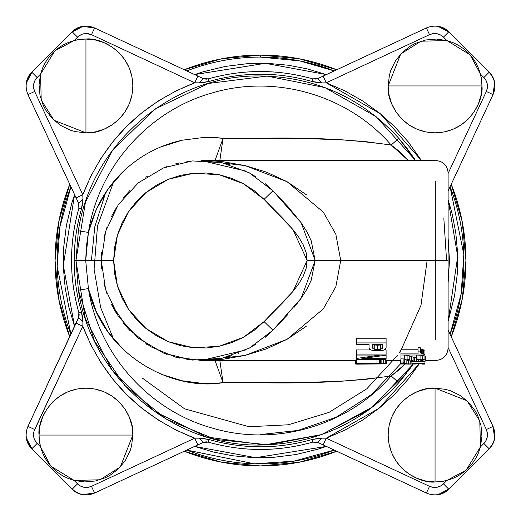 <?xml version="1.0" encoding="UTF-8"?>
<svg xmlns="http://www.w3.org/2000/svg" width="521" height="521" viewBox="0 0 521 521"><rect width="100%" height="100%" fill="white"/><g stroke="black" fill="none" stroke-linecap="round" stroke-linejoin="round"><path stroke-width="0.78" d="M435.055 388.152L435.055 481.958C421.333 483.84 388.79 469.773 388.152 435.055C388.79 400.336 421.333 386.269 435.055 388.152L466.985 400.701L479.789 420.968L480.434 446.901L466.139 470.176L446.901 480.434L452.795 478.473L458.376 475.745L463.547 472.313L468.216 468.216L472.313 463.547L475.745 458.376L478.473 452.795L480.434 446.901L483.872 443.462L480.434 446.901L481.938 436.324L481.013 425.683L477.698 415.524L475.198 410.795L468.666 402.342L460.395 395.582L450.802 390.874L445.67 389.369L435.055 388.152L435.055 481.958L425.904 481.059L417.106 478.389L408.998 474.051L401.886 468.216L396.058 461.111L391.72 453.003L389.05 444.205L388.152 435.055L389.05 425.904L391.72 417.106L396.058 408.998L401.886 401.886L408.998 396.058L417.106 391.72L425.904 389.05L435.055 388.152M132.848 435.055L39.042 435.055C37.16 421.333 51.227 388.79 85.945 388.152C120.664 388.79 134.731 421.333 132.848 435.055L120.299 466.985L100.032 479.789L74.099 480.434L50.824 466.139L40.566 446.901L42.527 452.795L45.255 458.376L48.687 463.547L52.784 468.216L57.453 472.313L62.624 475.745L68.205 478.473L74.099 480.434L77.538 483.872L74.099 480.434L84.676 481.938L95.317 481.013L105.476 477.698L110.205 475.198L118.658 468.666L125.418 460.395L130.126 450.802L131.631 445.67L132.848 435.055L39.042 435.055L39.941 425.904L42.611 417.106L46.949 408.998L52.784 401.886L59.889 396.058L67.997 391.72L76.795 389.05L85.945 388.152L95.096 389.05L103.894 391.72L112.002 396.058L119.114 401.886L124.942 408.998L129.28 417.106L131.95 425.904L132.848 435.055M85.945 132.848L85.945 39.042C99.667 37.16 132.21 51.227 132.848 85.945C132.21 120.664 99.667 134.731 85.945 132.848L54.015 120.299L41.211 100.032L40.566 74.099L54.861 50.824L74.099 40.566L68.205 42.527L62.624 45.255L57.453 48.687L52.784 52.784L48.687 57.453L45.255 62.624L42.527 68.205L40.566 74.099L37.128 77.538L40.566 74.099L39.062 84.676L39.987 95.317L43.302 105.476L45.802 110.205L52.334 118.658L60.605 125.418L70.198 130.126L75.33 131.631L85.945 132.848L85.945 39.042L95.096 39.941L103.894 42.611L112.002 46.949L119.114 52.784L124.942 59.889L129.28 67.997L131.95 76.795L132.848 85.945L131.95 95.096L129.28 103.894L124.942 112.002L119.114 119.114L112.002 124.942L103.894 129.28L95.096 131.95L85.945 132.848M388.152 85.945L481.958 85.945C483.84 99.667 469.773 132.21 435.055 132.848C400.336 132.21 386.269 99.667 388.152 85.945L400.701 54.015L420.968 41.211L446.901 40.566L470.176 54.861L480.434 74.099L478.473 68.205L475.745 62.624L472.313 57.453L468.216 52.784L463.547 48.687L458.376 45.255L452.795 42.527L446.901 40.566L443.462 37.128L446.901 40.566L436.324 39.062L425.683 39.987L415.524 43.302L410.795 45.802L402.342 52.334L395.582 60.605L390.874 70.198L389.369 75.33L388.152 85.945L481.958 85.945L481.059 95.096L478.389 103.894L474.051 112.002L468.216 119.114L461.111 124.942L453.003 129.28L444.205 131.95L435.055 132.848L425.904 131.95L417.106 129.28L408.998 124.942L401.886 119.114L396.058 112.002L391.72 103.894L389.05 95.096L388.152 85.945M186.759 70.928A203.411 203.411 0 0 1 260.5 57.089L260.5 55.089A205.411 205.411 0 0 0 184.258 69.762M71.983 31.833A19.746 19.746 0 0 1 89.599 26.389A19.746 19.746 0 0 0 71.983 31.833L31.833 71.983A19.746 19.746 0 0 0 26.389 89.599A19.746 19.746 0 0 1 31.833 71.983L71.983 31.833M431.408 26.389A19.746 19.746 0 0 1 449.017 31.833L489.167 71.983A19.746 19.746 0 0 1 494.611 89.592A19.746 19.746 0 0 0 489.167 71.983L449.017 31.833A19.746 19.746 0 0 0 431.408 26.389M377.569 349.558L377.569 345.221L374.749 344.974L374.749 349.324L377.569 349.558L380.369 349.324L380.369 344.974L377.569 345.221L377.569 349.558L374.749 349.324L374.749 344.974L372.984 344.244L374.749 344.974L380.369 344.974L380.369 349.324L382.153 348.634L382.153 344.511L382.153 348.634L382.766 347.533L382.766 344.511L372.372 344.511L372.372 347.533L372.984 348.634L374.749 349.324L372.984 348.634L372.984 344.511L372.984 348.634L372.372 347.533L372.372 344.511L382.766 344.511L382.766 347.533L382.153 348.634L377.569 349.558M381.138 350.659L373.876 350.653L371.141 350.021L369.552 349.135L369.037 348.048L369.552 349.135L371.141 350.021L373.876 350.653L381.138 350.659L383.84 350.086L381.138 350.659M382.153 344.244L380.369 344.974L382.153 344.244M422.205 353.863L422.205 349.734L421.482 349.487L421.482 353.629L422.205 353.863L423.365 354.085L423.365 349.962L422.205 349.734L422.205 353.863L421.482 353.629L421.482 349.487L420.948 349.148L420.948 353.303L421.482 353.629L420.948 353.303L420.59 348.66L420.948 353.303L420.193 351.877L418.057 351.877L418.057 353.902L400.962 353.902L400.962 355.003L424.967 355.003L424.967 350.164L423.365 349.962L423.365 354.085L424.967 354.28L424.967 355.003L400.962 355.003L400.962 362.062L403.905 362.062L403.905 359.653L405.755 359.796L403.905 359.653L403.905 362.062L400.962 362.062L400.962 349.773L400.962 353.902L418.057 353.902L418.057 347.65L418.057 351.877L420.193 351.877L420.193 347.65L418.057 347.65L420.193 347.65L420.59 352.834L420.193 347.65L421.482 349.487L424.967 350.164L424.967 354.28L422.205 353.863M380.467 359.757L380.467 363.482L381.098 363.554L381.098 359.822L380.03 359.653L380.03 363.384L380.467 363.482L380.467 359.757L381.098 359.822L381.098 363.554L381.971 363.599L381.971 359.874L381.098 359.822L381.971 359.874L381.971 363.599L383.365 363.638L383.365 359.92L381.971 359.874L383.365 359.92L383.365 363.638L380.467 363.482L380.03 363.384L380.03 359.653L379.555 359.418L379.555 363.163L380.03 363.384L356.475 363.808L385.286 363.808L356.475 363.808L356.475 359.881L356.475 363.606L376.996 363.606L376.996 359.418L376.996 363.163L379.555 363.163L379.555 359.418L376.996 359.418L380.467 359.757M385.527 349.116L383.84 350.086L385.527 349.116L386.1 347.741L385.527 349.116M413.726 363.625L414.136 363.782L413.726 363.625M421.743 360.037L421.743 361.359L422.752 361.079L422.752 360.337L422.752 361.079L423.137 360.714L421.743 361.359L421.743 360.037M246.094 171.142L201.256 160.52L245.078 165.587L287.071 181.686L323.3 212.106L335.843 234.281L340.727 260.5L315.146 260.5L301.158 222.76L272.919 190.79L264.069 199.393L292.958 229.572L307.156 260.5L315.146 260.5L301.158 298.24L272.919 330.21L264.069 321.607L282.857 302.584L292.958 291.428L298.67 283.912L303.196 276.254L306.127 268.426L307.156 260.5L306.127 252.574L303.196 244.746L298.67 237.088L292.958 229.572L282.857 218.416L264.069 199.393L254.365 190.797L243.496 183.718L231.702 178.325L219.237 174.73L206.388 173.018L193.415 173.219L180.624 175.33L168.276 179.309L156.658 185.059L146.01 192.47L136.58 201.367L128.557 211.559L122.135 222.825L117.44 234.919L114.581 247.566L113.617 260.5L114.581 273.434L117.44 286.081L122.135 298.175L128.557 309.441L136.58 319.634L146.01 328.53L156.658 335.941L168.276 341.691L180.624 345.67L193.415 347.781L206.388 347.982L219.237 346.27L231.702 342.675L243.496 337.282L254.365 330.203L264.069 321.607L292.958 291.428L307.156 260.5L315.146 260.5L311.226 240.813L306.771 231.552L301.158 222.76L287.709 206.329L272.164 190.022M356.475 344.511L356.475 338.214L356.475 344.511L369.037 344.511L369.037 348.048L369.037 344.511L356.475 344.511M386.1 347.741L386.1 342.922L356.475 342.922L386.1 342.922L386.1 338.214L356.475 338.214L386.1 338.214L386.1 347.741M382.766 344.511L382.766 347.533M372.372 347.533L372.372 344.511M355.543 360.473L355.543 364.023L355.96 364.101L355.96 360.473L355.96 364.101L357.152 364.146L357.152 363.808L357.152 364.146L355.543 364.023L355.543 360.473M356.475 360.421L355.543 360.311L356.794 360.115M385.644 363.886L357.152 364.146L385.644 363.886M385.644 360.167L386.217 360.291L385.052 360.415M386.217 360.473L386.217 363.997L386.217 360.473M416.767 363.821L408.783 364.14L400.187 363.788L403.195 363.235L403.195 362.062L403.195 363.235L404.713 363.15L404.713 359.692L404.713 363.15L400.962 363.495L400.187 363.788L401.261 364.016L415.758 364.029L416.767 363.821L415.315 363.482L422.023 363.567L422.023 364.114L424.967 364.114L424.967 363.352L411.909 363.17L413.641 363.612L411.909 363.443L411.909 361.567L411.909 363.17L424.967 363.352L424.967 361.424L424.967 364.114L422.023 364.114L422.023 363.567L415.315 363.482M412.586 363.495L412.586 363.997L402.831 363.782L406.849 363.391L404.713 363.15L406.849 363.091L406.849 359.991L406.849 363.391L402.831 363.782L404.316 363.997L404.316 363.502L404.316 363.997L408.386 364.055L408.386 360.428L408.386 364.055L410.802 364.036L410.802 361.281L410.802 364.036L412.586 363.997L412.586 363.495M413.114 357.185L413.114 361.007L414.488 361.327L414.488 357.517L407.096 355.335L403.449 355.003L404.498 355.062L404.498 358.969L400.962 358.845L404.498 358.969L404.498 355.062L407.096 355.335L407.096 359.236L404.498 358.969L407.096 359.236L407.096 355.335L409.226 355.81L409.226 359.692L407.096 359.236L409.226 359.692L409.226 355.81L411.362 356.54L411.362 360.389L409.226 359.692L411.362 360.389L411.362 356.54L414.488 357.517L414.488 361.327L411.362 360.389L413.114 361.007L413.114 357.185M420.193 359.822L420.193 361.528L421.743 361.359L414.488 361.327L416.286 361.528L416.286 357.725L414.488 357.517L416.286 357.725L416.286 361.528L418.272 361.594L418.272 359.718L418.272 361.594L420.193 361.528L420.193 359.822M407.324 360.109L410.685 361.242L415.361 361.997L424.804 361.483L425.748 360.74L424.934 359.92L422.538 359.314L416.637 358.976L416.637 359.685L420.323 359.835L423.137 360.714L420.323 359.835L416.637 359.685L416.637 355.068L416.637 358.976L420.076 359.067L420.076 355.166L416.637 355.068L420.076 355.166L420.076 359.067L422.538 359.314L422.538 355.42L420.076 355.166L422.538 355.42L422.538 359.314L424.934 359.92L424.934 356.051L422.538 355.42L424.934 356.051L424.934 359.92L425.748 360.74L425.748 356.905L424.934 356.051L425.748 356.905L425.748 360.74L424.804 361.483L415.361 361.997L410.685 361.242L407.324 360.109M385.286 359.959L385.286 363.678L383.365 363.638L385.286 363.678L385.286 359.959L383.365 359.92L385.286 359.959M356.475 358.448L356.475 359.275L386.1 359.275L386.1 358.572L361.874 358.572L386.1 355.185L386.1 354.065L356.475 354.065L356.475 355.048L380.486 355.048L356.475 358.448L356.475 355.048L356.475 358.448L380.486 355.048L356.475 355.048L356.475 349.943L356.475 354.065L386.1 354.065L386.1 349.943L384.218 349.943L386.1 349.943L386.1 355.185L361.874 358.572L386.1 358.572L386.1 354.651L386.1 359.275L356.475 359.275L356.475 358.448M287.709 314.671L272.919 330.21L264.069 321.607L243.496 337.282L219.237 346.27L193.415 347.781L168.276 341.691L146.01 328.53L128.557 309.441L117.44 286.081L113.617 260.5L101.276 260.5L105.633 231.311L118.319 204.668L138.234 182.891L163.633 167.873L192.314 160.924L221.77 162.65L249.448 172.907L272.919 190.79L264.069 199.393L243.483 183.737L219.237 174.73L193.421 173.239L168.276 179.309L146.023 192.49L128.557 211.559L117.459 234.919L113.617 260.5L101.276 260.5L105.633 231.311L118.319 204.668L138.234 182.891L163.633 167.873L192.314 160.924L221.77 162.65L249.448 172.907L272.919 190.79L265.137 183.594M400.187 363.788L400.187 360.07L400.187 363.788M400.962 363.495L400.962 359.764L400.187 360.07L400.962 359.764L400.962 363.495M408.138 360.343L406.849 360.337L408.138 360.343M416.637 357.745L416.286 357.725L416.637 357.745M418.057 349.773L400.962 349.773L418.057 349.773M376.996 359.881L356.475 359.881L376.996 359.881M370.939 349.943L356.475 349.943L370.939 349.943M206.967 360.311L213.343 359.744M246.094 349.858L201.477 360.473M356.475 360.473L205.105 360.402M201.484 360.473L245.078 355.413L287.071 339.314L323.3 308.894L335.843 286.719L340.727 260.5L315.146 260.5L311.226 280.187L306.771 289.448L301.158 298.24L294.183 307.253M265.137 337.406L272.919 330.21L249.448 348.093L221.77 358.35L192.314 360.076L163.633 353.127L138.234 338.109L118.319 316.332L105.633 289.689L101.276 260.5L105.633 289.689L118.319 316.332L138.234 338.109L163.633 353.127L192.314 360.076L221.77 358.35L249.448 348.093L272.229 330.913M212.268 160.833L223.262 161.777L245.078 165.587L266.459 172.125L287.071 181.686L306.355 194.776M323.3 212.112L335.843 234.281L340.727 260.5L435.771 260.5L435.771 181.425L435.771 260.5L340.727 260.5L335.843 286.719L323.3 308.888M215.017 160.527L223.047 138.332L219.829 160.527L223.047 138.332C274.541 138.716 320.597 135.291 391.173 145.04L398.116 150.445L408.327 160.527L391.173 145.04C348.054 95.135 275.303 73.975 212.151 92.966C148.589 110.55 98.3 167.221 88.407 232.425C96.893 199.667 114.64 174.528 141.627 157.01C154.04 149.019 167.547 143.425 182.168 140.227L202.943 137.551C210.823 137.29 217.524 137.551 223.047 138.332L215.017 160.527M207.755 160.735L202.213 160.527M189.546 161.21L186.857 161.562M179.4 162.943L175.167 163.985M167.13 166.525L162.018 168.543M147.319 176.319L145.821 177.296M130.198 190.172L123.138 198.11M116.613 207.286L111.325 216.821M106.929 227.364L103.842 238.006M101.621 252.216L101.341 256.97M101.334 257.185L101.302 258.377M256.117 176.925L247.716 171.976M229.781 164.682L227.423 164.011M210.582 160.963L205.027 160.592M448.112 347.715L448.112 172.868C447.383 165.372 443.267 161.256 435.771 160.52L201.484 160.527M435.771 339.575L435.771 260.5L435.771 339.575M306.355 326.224L287.071 339.314L266.459 348.875L245.078 355.413L223.262 359.223L212.268 360.167M123.568 349.819L108.153 332.131L96.203 311.46L88.407 288.575C102.67 354.449 171.214 391.525 223.047 382.668L219.829 360.473L223.047 382.668L215.017 360.473L223.047 382.668C274.541 382.284 320.597 385.709 391.173 375.96L398.116 370.555L405.051 364.127L391.173 375.96L366.133 379.301L342.362 381.157L299.588 382.642L223.047 382.668L213.115 383.469L202.943 383.449L182.168 380.773L161.458 374.332M202.474 360.467L201.588 360.473M205.027 360.408L219.882 358.728M227.377 357.002L231.643 355.745M238.019 353.472L238.377 353.329M247.716 349.024L256.124 344.075M101.334 263.867L101.621 268.784M103.855 283.046L106.929 293.636M111.325 304.173L116.6 313.688M123.138 322.89L130.191 330.828M145.828 343.704L147.313 344.674M162.018 352.457L167.065 354.449M175.382 357.074L179.595 358.103M186.792 359.425L189.54 359.79M202.213 360.473L207.749 360.265M406.634 85.945L406.999 85.945M85.945 114.366L85.945 114.001M448.112 260.5L435.771 260.5L448.112 260.5M101.276 260.539L85.704 260.5L86.369 246.524L88.407 232.425L96.203 209.54L108.153 188.869L123.568 171.181M140.429 157.791L141.627 157.01M160.8 146.942L182.168 140.227L202.943 137.551L213.115 137.531L223.047 138.332L299.588 138.358L342.362 139.843L366.133 141.699L391.173 145.04L398.78 138.319L415.595 160.527L376.123 116.691L324.83 87.554L266.967 76.086L208.439 83.471L155.232 108.948L112.783 149.911L85.437 202.174L75.975 260.402M435.055 406.634L435.055 406.999M101.276 260.565L85.704 260.5L88.407 288.575C98.3 353.779 148.589 410.45 212.151 428.034C275.303 447.025 348.054 425.865 391.173 375.96L398.78 382.681L413.186 364.114L407.774 371.675M201.673 360.473L175.798 357.185L150.439 346.602L128.12 328.666L111.39 304.31M114.366 435.055L114.001 435.055M446.569 260.5L443.853 218.618M78.384 230.79L75.975 260.5L85.704 260.5L88.407 232.425L78.384 230.79C90.81 143.809 172.653 74.229 260.5 75.975C315.511 76.978 361.607 97.759 398.78 138.319L391.173 145.04C348.054 95.135 275.303 73.975 212.151 92.966C148.589 110.55 98.3 167.221 88.407 232.425L78.384 230.79M494.585 82.832L493.042 94.601L448.112 190.96L493.042 94.601L486.334 91.475L487.382 87.867L487.298 84.115L486.093 80.566L483.872 77.538C487.61 81.667 488.424 86.317 486.334 91.475L493.042 94.601C496.415 86.343 495.106 78.912 489.108 72.302L483.872 77.538L480.434 74.099A46.903 46.903 0 0 1 481.958 85.945L481.573 79.974L480.434 74.099L483.872 77.538L489.108 72.302L448.698 31.892L443.462 37.128L448.698 31.892C442.088 25.894 434.657 24.585 426.399 27.958L429.525 34.666C434.69 32.576 439.333 33.39 443.462 37.128L440.434 34.907L436.885 33.702L433.133 33.618L429.525 34.666L426.399 27.958L323.137 76.112L326.27 82.819L429.525 34.666L326.27 82.819L344.987 90.921L362.733 100.989L379.288 112.901L394.469 126.531L408.099 141.712L421.437 160.527L380.317 113.747L326.27 82.819L323.137 76.112L317.875 78.541L321.796 82.943L326.27 82.819L321.796 82.943L311.936 81.439L312.672 78.873L317.875 78.541L321.796 82.943L317.015 82.578L311.936 81.439C277.647 71.794 243.353 71.794 209.064 81.439L199.204 82.943L203.125 78.541L94.601 27.958L91.475 34.666L94.601 27.958L82.832 26.415L72.302 31.892L31.885 72.302L37.128 77.538L31.892 72.302C25.894 78.912 24.585 86.343 27.958 94.601L34.666 91.475C32.576 86.31 33.39 81.667 37.128 77.538L34.907 80.566L33.702 84.115L33.618 87.867L34.666 91.475L27.958 94.601L76.105 197.863L82.819 194.73L34.666 91.475L82.819 194.73L90.921 176.013L100.989 158.267L112.901 141.712L126.531 126.531L141.712 112.901L158.267 100.989L176.013 90.921L194.73 82.819L197.863 76.112L194.73 82.819L199.204 82.943L203.125 78.541L208.328 78.873L209.064 81.439L201.549 82.872L194.73 82.819L91.475 34.666L194.73 82.819C141.145 103.842 103.842 141.145 82.819 194.73L76.112 197.863L78.541 203.125L82.943 199.204L82.819 194.73L82.943 199.204L78.541 203.125L78.873 208.328L81.439 209.064L82.943 199.204L82.578 203.985L81.439 209.064C76.62 225.873 74.21 243.02 74.197 260.5L85.704 260.5L88.407 288.575L78.384 290.21C90.81 377.191 172.653 446.771 260.5 445.025C315.511 444.022 361.607 423.241 398.78 382.681L391.173 375.96C348.054 425.865 275.303 447.025 212.151 428.034C148.589 410.45 98.3 353.779 88.407 288.575L78.384 290.21L75.975 260.5L78.384 290.21L94.535 341.157L124.617 385.338L166.095 419.047L215.492 439.45L268.667 444.843L321.157 434.768L368.562 410.073L406.894 372.834L398.78 382.681M74.099 40.566A46.903 46.903 0 0 1 85.945 39.042L79.974 39.427L74.099 40.566L77.538 37.128L72.302 31.892L77.538 37.128C81.667 33.39 86.317 32.576 91.475 34.666L85.991 33.513L82.292 34.165L78.964 35.897L74.099 40.566M40.566 446.901A46.903 46.903 0 0 1 39.042 435.055L39.427 441.026L40.566 446.901L37.128 443.462L31.885 448.698L72.302 489.115L77.538 483.872C81.667 487.61 86.31 488.424 91.475 486.334L94.601 493.042C86.343 496.415 78.912 495.106 72.302 489.108L77.538 483.872L80.566 486.093L84.115 487.298L87.867 487.382L91.475 486.334L194.73 438.181L176.013 430.079L158.267 420.011L141.712 408.099L126.531 394.469L112.901 379.288L100.989 362.733L90.921 344.987L82.819 326.27L76.112 323.137L27.958 426.399L34.666 429.525C32.576 434.683 33.39 439.333 37.128 443.462L31.892 448.698C25.894 442.088 24.585 434.657 27.958 426.399L34.666 429.525L82.819 326.27L34.002 431.29L33.513 435.009L34.165 438.708L35.897 442.036L40.566 446.901M419.496 363.534L408.099 379.288L394.469 394.469L379.288 408.099L362.733 420.011L344.987 430.079L326.27 438.181L429.525 486.334L326.27 438.181L323.137 444.888L426.399 493.042L429.525 486.334L433.133 487.382L436.885 487.298L440.434 486.093L443.462 483.872L448.698 489.108C442.088 495.106 434.657 496.415 426.399 493.042L429.525 486.334C434.683 488.424 439.333 487.61 443.462 483.872L446.901 480.434A46.903 46.903 0 0 1 435.055 481.958L441.026 481.573L446.901 480.434L443.462 483.872L448.698 489.115L489.115 448.698L483.872 443.462C487.61 439.333 488.424 434.69 486.334 429.525L493.042 426.399C496.415 434.657 495.106 442.088 489.108 448.698L483.872 443.462L486.093 440.434L487.298 436.885L487.382 433.133L486.334 429.525L493.042 426.399L494.585 438.168M493.042 426.399L448.112 330.04L493.042 426.399C496.402 434.657 495.087 442.088 489.115 448.698L448.698 489.115L438.168 494.585M486.334 91.475L448.112 173.441L486.334 91.475M438.168 26.415L448.698 31.892C442.088 25.913 434.657 24.598 426.399 27.958L317.927 78.508L312.672 78.873L311.936 81.439C277.647 71.794 243.353 71.794 209.064 81.439L208.328 78.873C243.112 69.091 277.888 69.091 312.672 78.873C277.888 69.091 243.112 69.091 208.328 78.873L203.125 78.541M26.415 82.832L31.892 72.302L72.302 31.885C78.912 25.913 86.343 24.598 94.601 27.958L203.073 78.508M82.832 494.585L94.601 493.042L197.863 444.888L194.73 438.181L91.475 486.334L94.601 493.042C86.343 496.402 78.912 495.087 72.302 489.115L31.885 448.698L26.415 438.168M414.846 159.374L398.78 138.319L406.894 148.166L414.892 159.446M448.112 347.559L486.334 429.525L448.112 347.559M316.547 442.016L317.875 442.459L321.796 438.057L311.936 439.561L312.672 442.127L317.875 442.459L321.796 438.057L326.27 438.181L323.137 444.895L317.927 442.492L426.399 493.042C434.657 496.402 442.088 495.087 448.698 489.115M419.483 363.534L378.904 408.399L326.27 438.181L319.451 438.128L311.936 439.561C277.647 449.206 243.353 449.206 209.064 439.561L201.549 438.128L194.73 438.181L199.204 438.057L203.125 442.459L197.863 444.895L194.73 438.181C141.145 417.158 103.842 379.855 82.819 326.27L76.112 323.137L78.541 317.875L82.943 321.796L82.819 326.27L82.943 321.796L78.541 317.875L78.873 312.672L81.439 311.936L82.943 321.796L82.578 317.015L81.439 311.936C76.62 295.127 74.21 277.98 74.197 260.5L75.975 260.5M31.885 448.698C25.913 442.088 24.598 434.657 27.958 426.399L78.984 316.547M407.793 371.649L410.522 367.937M94.601 493.042L203.125 442.459L208.328 442.127L209.064 439.561L199.204 438.057L203.125 442.459L204.453 442.016M317.875 442.459L312.672 442.127L311.936 439.561C277.647 449.206 243.353 449.206 209.064 439.561L208.328 442.127C243.112 451.909 277.888 451.909 312.672 442.127C277.888 451.909 243.112 451.909 208.328 442.127L203.125 442.459M75.975 260.598L85.262 318.305L112.132 370.216L153.897 411.115L206.349 436.904L264.238 444.986L321.75 434.56L373.121 406.673L413.186 364.114M427.129 260.5L420.988 305.313L401.196 349.773M400.962 350.138L399.171 352.88M397.367 355.543L366.823 388.796L328.985 412.404L288.302 424.791L248.999 426.732L184.642 408.861L142.676 378.324M113.656 339.249L100.664 307.592L94.099 269.207L97.499 225.912L113.656 181.751M489.167 449.017L449.017 489.167A19.746 19.746 0 0 1 431.408 494.611A19.746 19.746 0 0 0 449.017 489.167L489.167 449.017A19.746 19.746 0 0 0 494.611 431.408A19.746 19.746 0 0 1 489.167 449.017M315.674 79.133L316.547 78.984M205.762 79.166L207.058 79.127M79.127 313.942L79.166 315.238M78.508 317.927L78.873 312.672L81.439 311.936C76.62 295.127 74.21 277.98 74.197 260.5C74.21 243.02 76.62 225.873 81.439 209.064L78.873 208.328C73.989 225.378 71.546 242.766 71.533 260.5C71.54 278.234 73.989 295.622 78.873 312.672C69.091 277.888 69.091 243.112 78.873 208.328L78.508 203.073L27.958 94.601C24.598 86.343 25.913 78.912 31.885 72.302M448.112 283.118L449.467 260.5L448.112 237.882L448.112 283.137M205.762 441.834L207.058 441.873M71.983 489.167L31.833 449.017A19.746 19.746 0 0 1 26.389 431.401A19.746 19.746 0 0 0 31.833 449.017L71.983 489.167A19.746 19.746 0 0 0 89.599 494.611A19.746 19.746 0 0 1 71.983 489.167M105.73 192.386L94.802 226.759L91.403 260.5M184.258 451.238A205.411 205.411 0 0 0 336.742 451.238M334.241 450.072A203.411 203.411 0 0 1 186.759 450.072L254.567 463.82L293.811 461.163L334.241 450.072M450.072 186.759A203.411 203.411 0 0 1 450.072 334.241L461.163 293.811L463.82 254.567L450.072 186.759M451.238 336.742A205.411 205.411 0 0 0 451.238 184.258M400.467 363.925L371.323 394.684L336.052 417.282L298.005 430.444L260.5 434.534M74.588 326.393L68.883 307.266L65.236 288.393L63.406 268.276L63.712 247.123L66.427 225.261L71.8 203.073L74.588 194.607L63.315 265.332L74.588 326.393M194.607 74.588L203.073 71.8L225.261 66.427L247.123 63.712L268.276 63.406L288.393 65.236L307.266 68.883L326.393 74.588L265.332 63.315L194.607 74.588M448.112 199.608L452.117 213.734L455.764 232.607L457.594 252.724L457.288 273.877L454.572 295.739L448.112 321.392L457.705 256.41L448.112 199.615M326.393 446.412L317.927 449.2L295.739 454.572L273.877 457.288L252.724 457.594L232.607 455.764L213.734 452.117L194.607 446.412L255.668 457.685L326.393 446.412M70.928 334.241A203.411 203.411 0 0 1 70.928 186.759L59.837 227.189L57.18 266.433L70.928 334.241M69.762 184.258A205.411 205.411 0 0 0 69.762 336.742M334.241 70.928L299.835 60.931L260.5 57.089A203.411 203.411 0 0 1 334.241 70.928M336.742 69.762A205.411 205.411 0 0 0 260.5 55.089L260.5 57.089M448.112 348.132C447.383 355.628 443.267 359.744 435.771 360.48L425.748 360.473M400.187 360.473L385.286 360.473M493.042 94.601C496.402 86.343 495.087 78.912 489.115 72.302L448.698 31.885M336.768 451.251L299.334 462.225L260.5 465.93L221.666 462.225L184.232 451.251M451.251 184.232L462.225 221.666L465.93 260.5L462.225 299.334L451.251 336.768M69.749 336.768L58.775 299.334L55.07 260.5L58.775 221.666L69.749 184.232M184.232 69.749L221.666 58.775L260.5 55.07L299.334 58.775L336.768 69.749"/></g></svg>
